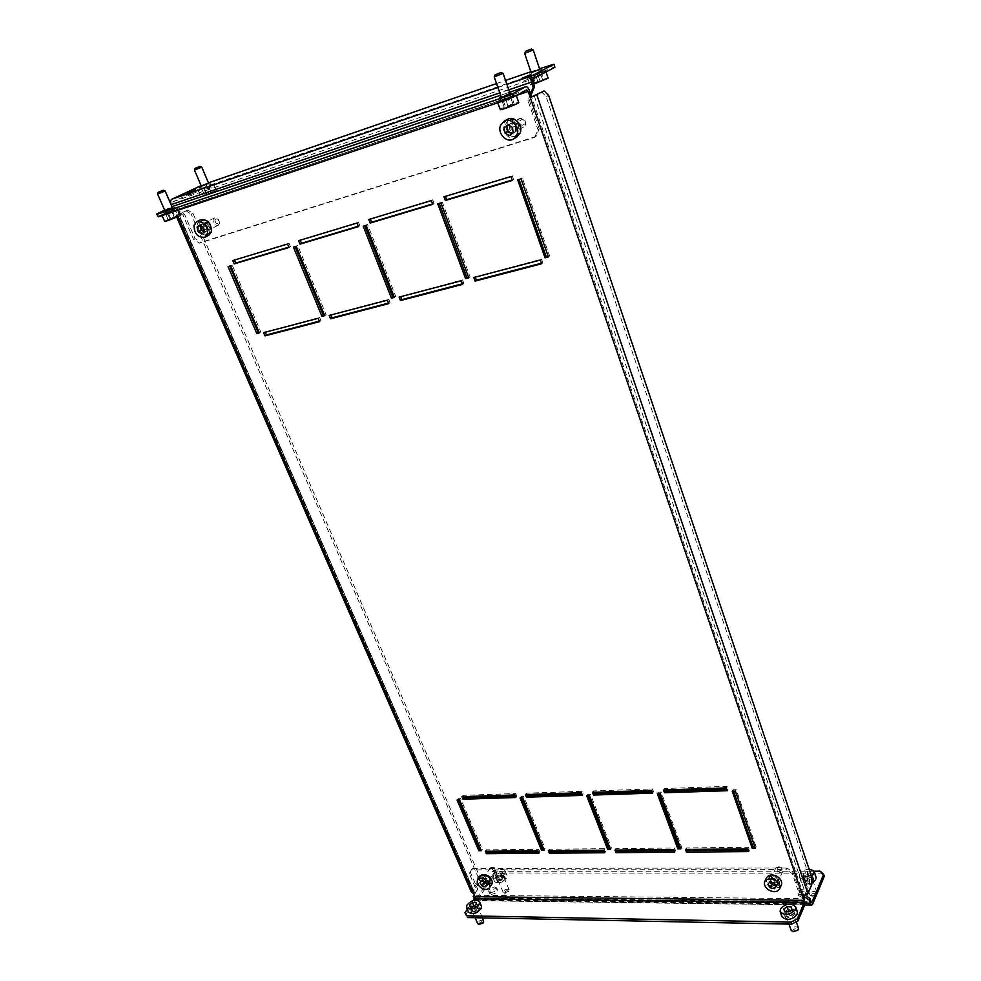 <?xml version="1.0" encoding="UTF-8"?>
<svg xmlns="http://www.w3.org/2000/svg" width="981" height="981" viewBox="0 0 981 981"><rect width="100%" height="100%" fill="white"/><g stroke="black" fill="none" stroke-linecap="round" stroke-linejoin="round"><path stroke-width="0.74" stroke-dasharray="4.91 3.68" d="M517.784 128.646C518.667 131.822 517.943 134.225 515.638 135.856L514.706 136.273C511.469 136.911 509.065 135.464 507.496 131.957L506.11 127.984C505.215 124.759 505.951 122.331 508.317 120.7C511.812 119.375 514.51 120.688 516.398 124.661L517.784 128.646L519.084 127.898C519.967 131.062 519.256 133.453 516.938 135.084L516.006 135.501C512.781 136.138 510.378 134.704 508.82 131.196L507.435 127.236C506.527 124.011 507.263 121.583 509.642 119.952C513.137 118.627 515.822 119.94 517.698 123.9L519.084 127.898M207.555 234.251L208.009 234.067C209.86 232.84 210.265 230.805 209.247 227.96L207.788 224.575C206.059 221.338 203.901 220.124 201.338 220.933C199.462 222.16 199.033 224.208 200.075 227.077L201.522 230.437C203.079 233.417 205.09 234.692 207.555 234.251M209.112 233.453L209.566 233.257C211.406 232.031 211.822 230.008 210.805 227.163L209.358 223.791C207.616 220.553 205.47 219.339 202.908 220.149C201.019 221.375 200.602 223.423 201.632 226.292L203.092 229.652C204.637 232.62 206.648 233.895 209.112 233.453M490.157 881.465L490.095 884.077L487.986 885.021L482.738 881.428L481.769 876.413C484.283 874.733 486.735 875.628 489.127 879.074L490.157 881.465L491.138 880.043L491.076 882.655L488.967 883.599L483.731 880.018L482.762 874.991C485.276 873.323 487.716 874.206 490.108 877.652L491.138 880.043M775.836 886.701L779.11 884.972L778.215 880.006C775.149 875.714 772.022 874.929 768.846 877.664L769.742 882.655L775.836 886.701M776.572 885.095L779.846 883.354L778.939 878.4C775.885 874.108 772.758 873.335 769.582 876.07L770.477 881.061L776.572 885.095M164.845 210.621L172.386 207.616M166.562 213.441L174.851 209.873L166.562 213.441M472.965 911.95L470.892 910.92C470.966 908.357 472.989 906.751 476.962 906.113L479.059 907.143C478.986 909.706 476.95 911.312 472.965 911.95M473.749 913.728L471.665 912.698C471.738 910.123 473.762 908.529 477.735 907.891L479.832 908.921C479.758 911.484 477.735 913.09 473.749 913.728M510.034 93.428L501.144 96.812M509.458 97.033L500.837 100.736L509.458 97.033M791.054 910.883C786.787 911.361 784.677 912.98 784.726 915.727L788.16 917.542C792.427 917.063 794.536 915.445 794.5 912.698L791.054 910.883M791.741 912.894C787.485 913.372 785.376 914.991 785.425 917.75L788.859 919.565C793.126 919.087 795.235 917.468 795.199 914.709L791.741 912.894M616.424 850.073L615.847 848.59L674.536 848.025L675.517 850.674L674.106 850.686M549.875 850.662L549.286 849.239L604.725 848.7L605.731 851.263L604.247 851.275M486.895 851.238L486.306 849.84L538.765 849.338L539.795 851.827L538.25 851.839M658.717 793.617L658.19 792.182L661.157 792.084L681.636 847.302L680.238 847.314M521.622 797.994L521.058 796.633L523.707 796.547L545.068 848.651L543.535 848.663M686.872 849.436L686.32 847.915L748.528 847.314L749.484 850.037L748.16 850.049M319.352 321.13L320.971 320.713L319.61 317.403L265.25 332.216M388.537 303.092L390.095 302.675L388.746 299.242L330.793 315.024M462.394 283.816L463.89 283.423L462.566 279.855L400.665 296.691M541.451 263.19L542.861 262.822L541.561 259.107L475.295 277.108M288.819 247.114L290.45 246.623L289.027 243.19L234.434 260.063M358.298 226.243L359.868 225.777L358.457 222.209L300.198 240.21M259.156 332.387L260.811 331.958L232.178 265.066L229.738 266.182M324.503 315.195L326.121 314.778L297.672 245.422L295.06 246.599M394.166 296.875L395.711 296.458L367.556 224.465L364.76 225.716M172.815 206.353L176.899 209.444L475.736 895.273L475.368 900.583L465.717 914.562M803.991 896.18L803.476 894.66L802.777 896.291M548.195 256.348L549.605 255.98L522.358 178.039L519.108 179.462M512.156 180.038L513.578 179.609L512.217 175.746L445.435 196.347M468.55 277.304L470.046 276.912L442.272 202.061L439.267 203.386M432.572 203.938L434.068 203.484L432.682 199.781L370.377 219.008M733.555 791.226L733.04 789.754L736.191 789.656L756.081 846.554L754.781 846.578M458.667 799.993L458.102 798.681L460.604 798.608L482.296 849.264L480.69 849.288M588.195 795.861L587.656 794.475L590.452 794.389L611.421 847.989L609.937 848.001M463.584 796.646L463.032 795.333L515.785 793.555L516.84 796.118L515.283 796.18M526.92 794.536L526.368 793.188L582.162 791.299L583.205 793.948L581.708 793.997M593.91 792.305L593.37 790.919L652.475 788.92L653.493 791.642L652.083 791.692M664.885 789.95L664.358 788.516L727.08 786.382L728.074 789.202L726.749 789.251M157.818 216.531L173.588 209.002L175.305 210.216L178.039 216.482M320.971 320.713L319.561 321.645M319.61 317.403L318.2 318.322M265.042 331.737L263.595 332.657M390.095 302.675L388.734 303.607M388.746 299.242L387.385 300.174M330.597 314.521L329.187 315.441M463.89 283.423L462.603 284.355M462.566 279.855L461.266 280.787M400.469 296.164L399.12 297.096M542.861 262.822L541.647 263.754M541.561 259.107L540.335 260.039M475.086 276.568L473.811 277.5M290.45 246.623L288.966 247.47M289.027 243.19L287.556 244.024M234.287 259.732L232.779 260.566M359.868 225.777L358.433 226.611M358.457 222.209L357.035 223.043M300.063 239.855L298.592 240.688M260.811 331.958L259.364 332.866M232.178 265.066L230.658 265.9M229.591 265.839L228.07 266.673M326.121 314.778L324.711 315.698M297.672 245.422L296.201 246.256M294.925 246.243L293.442 247.089M395.711 296.458L394.362 297.39M367.556 224.465L366.134 225.299M364.613 225.348L363.191 226.182M179.094 214.496L176.04 215.612L176.997 215.035L471.836 890.773L477.404 882.802L479.206 882.814L479.635 876.511L193.061 213.551L187.8 210.081L179.094 214.496M479.206 882.814L473.651 890.797L474.203 891.754L473.21 893.176M541.5 91.797L546.074 96.432L809.46 877.21L809.448 884.421L805.524 893.581L803.476 894.66L531.604 96.886M809.448 884.421L811.827 884.433M811.839 877.21L809.46 877.21M546.074 96.432L548.686 95.562M471.493 892.342L471.836 890.773M187.8 210.081L176.997 215.035M479.635 876.511L477.833 876.511L191.185 214.165L193.061 213.551M477.833 876.511L477.404 882.802M185.912 210.707L191.185 214.165M164.649 210.179L171.994 206.697M473.467 900.448L467.324 909.338M549.605 255.98L548.391 256.912M518.974 179.057L517.698 179.879M522.358 178.039L521.083 178.873M513.578 179.609L512.29 180.43M445.3 195.967L443.939 196.801M512.217 175.746L510.929 176.568M470.046 276.912L468.759 277.831M439.12 203.006L437.771 203.84M442.272 202.061L440.923 202.895M434.068 203.484L432.707 204.318M370.242 218.653L368.819 219.486M432.682 199.781L431.321 200.602M736.191 789.656L735.382 791.177M733.04 789.754L732.231 791.275M756.081 846.554L755.321 848.136M748.528 847.314L747.755 848.884M686.32 847.915L685.486 849.448M749.484 850.037L748.711 851.606M460.604 798.608L459.562 799.969M458.102 798.681L457.06 800.055M482.296 849.264L481.291 850.674M523.707 796.547L522.714 797.958M521.058 796.633L520.065 798.043M545.068 848.651L544.112 850.086M590.452 794.389L589.507 795.824M587.656 794.475L586.712 795.91M611.421 847.989L610.513 849.472M661.157 792.084L660.274 793.568M658.19 792.182L657.307 793.666M681.636 847.302L680.802 848.823M515.785 793.555L514.78 794.941M463.032 795.333L461.977 796.707M516.84 796.118L515.834 797.516M538.765 849.338L537.809 850.772M486.306 849.84L485.301 851.25M539.795 851.827L538.839 853.274M582.162 791.299L581.218 792.734M526.368 793.188L525.375 794.598M583.205 793.948L582.26 795.383M604.725 848.7L603.818 850.184M549.286 849.239L548.33 850.686M605.731 851.263L604.836 852.747M652.475 788.92L651.592 790.392M593.37 790.919L592.426 792.354M653.493 791.642L652.61 793.126M674.536 848.025L673.689 849.558M615.847 848.59L614.952 850.086M675.517 850.674L674.67 852.195M727.08 786.382L726.271 787.902M664.358 788.516L663.475 789.987M728.074 789.202L727.264 790.723M515.663 94.875L516.141 94.924C516.864 95.5 500.482 101.926 497.821 102.11L497.392 102.049C496.705 101.46 512.855 95.12 515.663 94.875M500.04 109.651C499.341 109.014 515.466 102.674 518.287 102.478L518.765 102.539M510.978 96.776L502.321 100.172L510.978 96.776M494.216 76.874L502.922 73.477M510.451 105.261L514.252 104.121L513.21 104.955L504.516 108.069L510.451 105.261L508.317 99.106L512.131 97.953L514.252 104.121M512.131 97.953L506.184 100.749L502.37 101.901L508.317 99.106M503.461 101.08L505.595 107.236M502.37 101.901L504.516 108.069M506.184 100.749L508.33 106.941M511.076 98.774L513.21 104.955M177.769 208.769C177.524 209.554 161.644 215.82 161.865 215.047L161.89 214.986C162.27 214.14 177.978 207.947 177.782 208.708L177.769 208.769M164.649 221.363L164.661 221.301C164.992 220.467 179.744 214.594 180.479 214.998M173.588 210.4L166.059 213.38L173.588 210.4M157.585 194.017L165.066 191.025M175.023 216.96L168.254 219.891L175.023 216.96L172.791 211.847L174.692 211.369L176.936 216.494M174.692 211.369L166.01 214.778L172.791 211.847M168.462 213.539L170.706 218.653M166.01 214.778L168.254 219.891M167.898 214.299L170.142 219.437M172.251 212.607L174.495 217.745M793.936 931.889L792.832 930.135C795.456 928.075 797.026 928.161 797.528 930.405L797.185 930.883M798.485 928.149C796.339 926.101 793.948 926.42 791.324 929.068L791.189 930.405M797.369 911.827C792.832 907.584 787.768 908.247 782.188 913.826L781.882 916.634M793.139 914.378L793.273 913.066C791.127 911.067 788.736 911.374 786.088 914.022L785.94 915.347C788.099 917.358 790.49 917.027 793.139 914.378M787.044 911.729L785.217 913.053L785.989 915.653L790.061 915.862L793.359 913.47L791.961 909.412M790.061 915.862L788.663 911.815M785.989 915.653L784.579 911.607M785.217 913.053L784.714 911.619M793.359 913.47L792.574 910.871L790.122 910.748M792.574 910.871L791.177 906.836M479.893 924.605L479.206 923.305C481.463 921.331 482.762 921.245 483.106 923.023M483.817 920.877C482.027 919.553 480.04 920.092 477.845 922.496L477.722 923.697M481.438 906.064C477.673 903.317 473.455 904.47 468.795 909.51L468.513 912.036M477.906 908.798L478.029 907.609C476.239 906.321 474.252 906.861 472.045 909.252L471.91 910.442C473.7 911.741 475.699 911.19 477.906 908.798M473.394 906.702L471.223 908.467L471.775 910.503L475.16 910.245L477.992 907.928L476.435 904.372M475.16 910.245L473.602 906.677M471.775 910.503L470.218 906.947M471.223 908.467L470.549 906.922M477.992 907.928L477.428 905.892L474.252 906.15M477.428 905.892L475.883 902.336M516.104 131.27L516.791 130.964C519.844 126.157 518.581 123.275 513.002 122.331L512.352 122.613C509.262 127.42 510.512 130.301 516.104 131.27M511.69 123.079C517.281 124.023 518.544 126.905 515.491 131.724L514.804 132.03C509.2 131.062 507.95 128.168 511.04 123.361L511.69 123.079M523.327 81.202L531.714 77.634L523.327 81.202M534.032 75.562L542.272 72.054L534.032 75.562M539.758 69.369L531.175 72.631M206.133 222.147C210.719 223.227 211.908 225.704 209.726 229.579L209.394 229.713C204.808 228.622 203.619 226.145 205.826 222.27L206.133 222.147M207.837 230.51L208.18 230.376C210.363 226.488 209.161 224.011 204.575 222.932L204.269 223.055C202.061 226.942 203.251 229.419 207.837 230.51M196.396 192.055L188.364 195.477L196.396 192.055M209.186 186.01L201.289 189.37L209.186 186.01M201.363 186.218L208.646 183.337M172.067 206.66L173.012 208.818L174.606 208.058L172.766 203.852L173.097 201.669L206.844 186.218L554.903 67.248M173.012 208.818L182.981 215.121L193.527 239.364L199.499 243.153L201.044 242.344L195.084 238.567L184.563 214.349L174.606 208.058M534.768 137.266L537.931 129.627L539.207 128.854L536.043 136.494L534.768 137.266L199.499 243.153M530.562 93.82L527.925 100.381L537.931 129.627M536.043 136.494L201.044 242.344M539.207 128.854L529.225 99.657L531.028 95.194M206.844 186.218L205.789 183.741L208.438 182.834M496.533 83.557L505.546 80.454M530.868 71.736L539.55 68.744M205.789 183.741L201.105 185.617M199.008 186.451L200.075 188.928M551.199 64.721L552.205 67.714M527.925 100.381L529.225 99.657M195.084 238.567L193.527 239.364M182.981 215.121L184.563 214.349M519.783 120.822C522.861 118.394 524.541 119.412 524.823 123.851C521.745 126.267 520.065 125.249 519.783 120.822M525.448 124.979C525.926 119.964 523.94 117.818 519.489 118.542L517.882 120.43C517.428 125.458 519.427 127.591 523.879 126.831L525.448 124.979M507.324 119.412L503.866 123.459C500.273 131.344 509.961 141.607 516.717 137.095M515.761 130.62C516.227 125.556 514.216 123.398 509.728 124.109L508.109 126.009C507.68 131.098 509.703 133.257 514.179 132.484L515.761 130.62M511.653 133.894L513.112 132.864M511.898 134.041L509.262 135.574M515.736 131.331L515.172 125.948L510.745 123.287L508.379 124.967M510.745 123.287L508.109 124.795M515.172 125.948L512.548 127.469M214.9 219.903C217.083 217.954 218.493 218.849 219.119 222.577C216.936 224.514 215.526 223.619 214.9 219.903M219.413 223.643C219.388 219.597 217.684 217.721 214.324 217.99L213.073 219.621C213.122 223.668 214.814 225.544 218.187 225.25L219.413 223.643M200.565 219.756L197.904 223.227C198.052 231.847 201.694 235.845 208.83 235.207M207.849 229.554C207.8 225.483 206.084 223.582 202.699 223.852L201.461 225.483C201.522 229.566 203.239 231.455 206.623 231.173L207.849 229.554M204.269 232.019L204.87 232.399L207.616 230.241L204.489 231.835M204.87 232.399L201.743 233.993M207.616 230.241L206.684 225.716L202.981 223.374L200.467 225.348M202.981 223.374L199.83 224.956M206.684 225.716L203.545 227.31M486.748 874.721L485.166 875.432C484.663 877.787 485.963 879.344 489.053 880.092L490.635 879.381C491.125 877.026 489.826 875.469 486.748 874.721M488.072 881.514C484.97 880.766 483.682 879.209 484.185 876.855L485.754 876.143C488.845 876.891 490.144 878.449 489.654 880.803L488.072 881.514M490.819 892.575L488.734 891.57C488.808 889.105 490.782 887.572 494.657 886.947L496.754 887.952C496.68 890.405 494.694 891.95 490.819 892.575M491.579 894.329L489.482 893.311C489.556 890.858 491.53 889.313 495.405 888.688L497.514 889.706C497.428 892.158 495.454 893.703 491.579 894.329M498.777 880.913L496.68 879.908C496.766 877.517 498.716 876.008 502.542 875.383L504.651 876.389C504.565 878.78 502.603 880.288 498.777 880.913M499.513 882.642L497.428 881.649C497.502 879.258 499.452 877.737 503.278 877.124L505.387 878.118C505.301 880.521 503.351 882.029 499.513 882.642M776.486 881.146C773.126 880.533 771.618 878.951 771.949 876.401L774.389 875.101C777.737 875.702 779.257 877.284 778.939 879.847L776.486 881.146M773.653 876.707L771.213 877.995C770.882 880.558 772.39 882.14 775.75 882.753L778.203 881.453C778.522 878.89 777.013 877.308 773.653 876.707M804.113 889.007C799.981 889.485 797.921 891.042 797.945 893.654L801.354 895.408C805.499 894.93 807.559 893.372 807.547 890.76L804.113 889.007M804.788 890.981C800.655 891.471 798.595 893.017 798.62 895.641L802.029 897.394C806.174 896.916 808.234 895.371 808.221 892.747L804.788 890.981M809.766 875.874C805.683 876.364 803.647 877.885 803.672 880.423L807.069 882.14C811.152 881.661 813.2 880.141 813.188 877.59L809.766 875.874M810.429 877.848C806.345 878.326 804.322 879.847 804.334 882.397L807.731 884.114C811.827 883.636 813.862 882.115 813.85 879.565L810.429 877.848M804.162 896.671L799.037 893.274L792.341 873.691L786.173 869.607L786.897 868.001L793.053 872.072L799.748 891.655L805.732 895.616M471.37 869.865L469.261 873.446L472.376 868.467L471.37 869.865L786.173 869.607M474.031 895.052L476.729 890.601L469.261 873.446M812.697 904.041L477.404 899.884L476.079 900.717L474.399 899.111M472.376 868.467L786.897 868.001M811.201 902.017L476.116 898.461L474.203 894.991L477.71 889.178L470.267 872.035M820.288 871.214L820.95 873.188L499.488 873.004L498.753 871.275L493.296 874.01L494.032 875.726L499.488 873.004M820.95 873.188L824.31 876.303M477.404 899.884L494.032 875.726M813.997 871.214L498.753 871.275M476.643 898.13L493.296 874.01M473.222 896.413L474.203 894.991M476.729 890.601L477.71 889.178M793.053 872.072L792.341 873.691M799.037 893.274L799.748 891.655M493.002 870.221C491.236 868.308 491.444 867.327 493.615 867.265L495.368 868.528C496.055 870.564 495.27 871.128 493.002 870.221M494.412 867.756L493.063 867.118L490.561 867.695L492.131 871.557L495.981 871.619L495.687 869.019L494.412 867.756M480.175 876.058C478.887 878.731 480.003 881.465 483.535 884.249C487.116 886.395 489.85 886.444 491.726 884.421M487.067 878.351L483.192 878.265L484.786 882.152L488.661 882.238L487.067 878.351M486.233 883.599L487.594 883.918L488.918 881.723L486.784 878.731L484.798 881.588M488.918 881.723L486.944 884.592M487.594 883.918L485.62 886.787M486.784 878.731L483.326 877.921L482.027 880.116L482.726 881.097M482.027 880.116L481.536 880.828M483.326 877.921L481.34 880.779M778.644 870.037C776.658 867.278 777.43 866.321 780.95 867.179C782.936 869.951 782.164 870.895 778.644 870.037M781.17 867.253L775.971 867.682L777.712 871.533C780.079 872.796 781.82 872.649 782.912 871.091L781.17 867.253M766.602 877.652C765.609 880.546 766.848 883.28 770.318 885.831C775.37 888.553 779.061 888.259 781.391 884.948M775.713 879.197C773.322 877.909 771.569 878.044 770.477 879.601L772.231 883.464C774.634 884.752 776.376 884.617 777.479 883.059L775.713 879.197M775.885 885.438L777.884 882.998L775.64 879.614L774.156 882.839M777.884 882.998L776.412 886.223M769.386 881.171L769.889 881.944L771.385 878.706L767.89 884.396M775.64 879.614L771.385 878.706M545.105 70.779L545.62 70.791C546.282 71.27 530.721 77.352 527.986 77.683L527.508 77.671C526.883 77.18 542.235 71.172 545.105 70.779M533.725 84.182L530.01 85.028C529.372 84.489 544.7 78.492 547.57 78.149L548.097 78.173M540.605 72.594L532.266 75.856L540.605 72.594M524.627 53.305L533.014 50.043M539.967 80.871L542.8 80.442L534.375 83.495L539.967 80.871L537.956 74.912L541.696 73.734L543.707 79.706M541.696 73.734L536.092 76.346L532.34 77.511L537.956 74.912M533.296 76.8L535.307 82.76M532.34 77.511L534.375 83.495M536.092 76.346L538.115 82.33M540.776 74.446L542.8 80.442M213.784 184.379L198.456 190.486L213.784 184.379M216.396 190.535L201.093 196.641L216.396 190.535M209.762 185.998L202.503 188.892L209.762 185.998M194.496 170.02L201.755 167.162M210.449 192.681L204.6 195.28L210.449 192.681L208.328 187.702L210.817 186.93L212.938 191.92M210.817 186.93L204.943 189.529L208.328 187.702M204.158 189.37L206.28 194.348M202.454 190.289L204.6 195.28M204.943 189.529L207.089 194.532M209.137 187.849L211.271 192.852M811.618 895.812C811.508 893.63 812.918 892.882 815.836 893.593L815.714 895.236L811.618 895.812M816.56 892.06C812.955 890.871 810.711 891.778 809.84 894.782L811.422 895.984L816.376 894.513L816.56 892.06M815.971 876.781L815.125 875.493C811.348 871.496 798.914 876.548 800.901 881.269L801.71 882.508C804.224 884.384 807.608 884.445 811.827 882.692M809.141 869.203C802.568 869.902 799.27 872.305 799.245 876.401L800.055 877.639C803.255 879.773 807.155 879.516 811.728 876.904M811.594 877.345C807.988 876.18 805.744 877.088 804.849 880.067L805.242 880.656C808.847 881.833 811.091 880.926 811.986 877.946L811.594 877.345M810.134 872.158L806.848 871.52L803.181 873.433L803.096 876.045L806.701 876.744L810.38 874.831L810.429 873.029M811.778 876.168L808.185 875.469L804.518 877.382L804.432 879.994L808.037 880.705L811.716 878.78L810.453 872.219M811.716 878.78L810.38 874.831M808.037 880.705L806.701 876.744M804.432 879.994L803.096 876.045M804.518 877.382L803.181 873.433M808.185 875.469L806.848 871.52M504.639 892.968C505.117 891.042 506.404 890.392 508.501 891.018L508.403 891.974L504.639 892.968M509.102 889.669C506.147 888.7 504.197 889.632 503.228 892.452L504.271 893.176L508.955 891.091L509.102 889.669M506.809 875.052C504.675 871.128 492.339 876.977 494.363 880.95L494.51 881.232C496.57 885.218 509.016 879.344 506.969 875.371L506.809 875.052M504.982 870.76C502.861 866.848 490.5 872.698 492.523 876.658L492.67 876.94C494.718 880.901 507.177 875.027 505.154 871.067L504.982 870.76M503.572 876.683C500.629 875.726 498.655 876.658 497.674 879.467L497.747 879.601C500.69 880.558 502.652 879.626 503.645 876.818L503.572 876.683M501.45 874.463L502.198 872.158L499.587 871.545L496.227 873.237L495.454 875.543L498.066 876.156L501.45 874.463L502.934 877.946L503.682 875.641L502.198 872.158M503.682 875.641L501.07 875.027L497.71 876.707L496.95 879.025L499.562 879.638L502.934 877.946M499.562 879.638L498.066 876.156M496.95 879.025L495.454 875.543M497.71 876.707L496.227 873.237M501.07 875.027L499.587 871.545M210.805 227.163L209.247 227.96M779.87 881.085L779.147 882.704M475.736 895.273L804.849 898.682M529.519 90.767L176.899 209.444M516.141 94.924L175.305 210.216M534.228 95.819L805.524 893.581M473.651 890.797L178.885 214.398M509.617 92.239L500.617 95.28L509.617 92.214M526.638 89.896L173.502 209.039M804.825 904.764L475.368 900.583M769.545 878.375L768.81 879.969M778.939 878.4L778.215 880.006M770.477 881.061L769.742 882.655M482.701 877.627L481.708 879.05M490.108 877.652L489.127 879.074M483.731 880.018L482.738 881.428M203.092 229.652L201.522 230.437M201.632 226.292L200.075 227.077M209.358 223.791L207.788 224.575M508.82 131.196L507.496 131.957M507.435 127.236L506.11 127.984M517.698 123.9L516.398 124.661M508.783 89.823L499.783 92.888M532.781 81.411L172.766 203.852M497.894 87.468L506.907 84.378M173.097 201.669L532.953 78.897M474.497 899.332L805.205 903.354M475.478 897.909L811.115 901.784M516.938 135.084L515.638 135.856M209.566 233.257L208.009 234.067M491.076 882.655L490.095 884.077M779.846 883.354L779.11 884.972M164.796 213.883L163.668 211.307M471.665 912.698L470.892 910.92M500.837 100.736L499.758 97.646M785.425 917.75L784.726 915.727M176.678 217.095L176.04 215.612M473.516 891.422L178.505 214.631M526.711 89.872L173.588 209.002M795.199 914.709L794.5 912.698M512.683 96.236L511.604 93.134M479.832 908.921L479.059 907.143M174.851 209.873L173.735 207.31M769.582 876.07L768.846 877.664M482.762 874.991L481.769 876.413M202.908 220.149L201.338 220.933M509.642 119.952L508.317 120.7M510.218 93.98L511.199 96.8M501.34 97.364L502.321 100.172M497.392 102.049L497.661 102.833M165.016 211.001L166.059 213.38M172.558 207.997L173.6 210.375M177.782 208.708L178.383 210.093M796.278 921.76L793.273 913.066M788.982 924.09L785.94 915.347M482.517 917.873L478.029 907.609M475.098 917.726L471.91 910.442M515.491 131.724L516.791 130.964M530.684 74.605L531.714 77.634M541.267 69.062L542.272 72.054M208.18 230.376L209.726 229.579M197.12 189.063L198.199 191.589M209.934 183.03L211.001 185.532M200.222 186.868L201.289 189.37M187.273 192.963L188.364 195.477M204.269 223.055L205.826 222.27M529.826 73.416L530.844 76.395M519.108 79.007L520.138 82.036M511.04 123.361L512.352 122.613M519.489 118.542L509.728 124.109M523.879 126.831L514.179 132.484M214.324 217.99L202.699 223.852M218.187 225.25L206.623 231.173M484.185 876.855L485.166 875.432M489.482 893.311L488.734 891.57M497.428 881.649L496.68 879.908M771.213 877.995L771.949 876.401M798.62 895.641L797.945 893.654M804.334 882.397L803.672 880.423M476.079 900.717L804.763 904.923M476.116 898.461L811.63 902.422M813.85 879.565L813.188 877.59M808.221 892.747L807.547 890.76M778.203 881.453L778.939 879.847M505.387 878.118L504.651 876.389M497.514 889.706L496.754 887.952M489.654 880.803L490.635 879.381M490.561 867.695L483.192 878.265M495.981 871.619L488.661 882.238M775.971 867.682L770.477 879.601M782.912 871.091L777.479 883.059M545.62 70.791L546.012 71.969M539.918 69.847L540.85 72.606M531.334 73.109L532.266 75.856M527.508 77.671L530.01 85.028M213.833 184.403L216.445 190.572M208.794 183.68L209.787 186.01M201.51 186.562L202.503 188.892M198.456 190.486L201.093 196.641M800.901 881.269L799.245 876.401M809.84 894.782L804.849 880.067M816.952 892.673L811.986 877.946M815.714 895.236L816.376 894.513M812.415 896.205L811.422 895.984M494.363 880.95L492.523 876.658M503.228 892.452L497.674 879.467M509.176 889.816L503.645 876.818M506.969 875.371L505.154 871.067M508.403 891.974L508.955 891.091M505.289 893.348L504.271 893.176"/><path stroke-width="1.47" d="M172.386 207.616L164.845 210.621M501.144 96.812L499.758 97.646L502.959 96.849L510.034 93.428M674.106 850.686L616.853 851.177L616.424 850.073M604.247 851.275L550.304 851.741L549.875 850.662M538.25 851.839L487.349 852.281L486.895 851.238M680.238 847.314L678.693 847.326L658.717 793.617M543.535 848.663L542.444 848.675L521.622 797.994M748.16 850.049L687.301 850.564L686.872 849.436M265.25 332.216L266.415 334.95L319.352 321.13M330.793 315.024L331.958 317.844L388.537 303.092M400.665 296.691L401.805 299.622L462.394 283.816M475.295 277.108L476.423 280.161L541.451 263.19M234.434 260.063L235.71 263.067L288.819 247.114M300.198 240.21L301.474 243.313L358.298 226.243M229.738 266.182L258.236 332.633L259.156 332.387M295.06 246.599L323.374 315.502L324.503 315.195M364.76 225.716L392.78 297.231L394.166 296.875M466.588 915.788L464.945 912.784L466.588 915.788L791.029 922.115L797.295 918.841L804.138 902.753L804.15 900.325L530.304 97.597L531.604 96.886L529.519 90.767C528.416 87.898 527.165 86.561 525.755 86.745L512.646 93.747L513.725 96.874L505.681 100.136L158.346 216.826L156.69 213.968L164.649 210.179M797.295 918.841L797.994 920.865L804.825 904.764L803.991 896.18M519.108 179.462L546.245 256.863L548.195 256.348M445.435 196.347L446.674 199.707L512.156 180.038M439.267 203.386L466.907 277.733L468.55 277.304M370.377 219.008L371.64 222.233L432.572 203.938M754.781 846.578L752.967 846.591L733.555 791.226M480.69 849.288L479.807 849.288L458.667 799.993M609.937 848.001L608.637 848.013L588.195 795.861M515.283 796.18L464.099 797.847L463.584 796.646M581.708 793.997L527.422 795.775L526.92 794.536M652.083 791.692L594.4 793.58L593.91 792.305M726.749 789.251L665.363 791.262L664.885 789.95M370.217 223.079L432.707 204.318L431.321 200.602L368.819 219.486L370.217 223.079L371.64 222.233M465.619 278.665L468.759 277.831L440.923 202.895L437.771 203.84L465.619 278.665L466.907 277.733M445.325 200.529L512.29 180.43L510.929 176.568L443.939 196.801L445.325 200.529L446.674 199.707M545.031 257.795L548.391 256.912L521.083 178.873L517.698 179.879L545.031 257.795L546.245 256.863M536.865 94.936L807.915 893.605L811.827 884.433L811.839 877.21L548.686 95.562L544.124 90.926L530.304 97.597L528.207 91.478L526.711 89.872L513.725 96.874M178.039 216.482L474.743 896.695L473.467 900.448M391.431 298.163L394.362 297.39L366.134 225.299L363.191 226.182L391.431 298.163L392.78 297.231M321.964 316.422L324.711 315.698L296.201 246.256L293.442 247.089L321.964 316.422L323.374 315.502M256.789 333.552L259.364 332.866L230.658 265.9L228.07 266.673L256.789 333.552L258.236 332.633M300.002 244.146L358.433 226.611L357.035 223.043L298.592 240.688L300.002 244.146L301.474 243.313M234.201 263.901L288.966 247.47L287.556 244.024L232.779 260.566L234.201 263.901L235.71 263.067M475.135 281.093L541.647 263.754L540.335 260.039L473.811 277.5L475.135 281.093L476.423 280.161M400.469 300.554L462.603 284.355L461.266 280.787L399.12 297.096L400.469 300.554L401.805 299.622M330.56 318.776L388.734 303.607L387.385 300.174L329.187 315.441L330.56 318.776L331.958 317.844M264.968 335.87L319.561 321.645L318.2 318.322L263.595 332.657L264.968 335.87L266.415 334.95M752.194 848.16L732.231 791.275L735.382 791.177L755.321 848.136L752.194 848.16L752.967 846.591M686.467 852.097L685.486 849.448L747.755 848.884L748.711 851.606L686.467 852.097L687.301 850.564M478.802 850.699L457.06 800.055L459.562 799.969L481.291 850.674L478.802 850.699L479.807 849.288M541.487 850.11L520.065 798.043L522.714 797.958L544.112 850.086L541.487 850.11L542.444 848.675M607.73 849.497L586.712 795.91L589.507 795.824L610.513 849.472L607.73 849.497L608.637 848.013M677.846 848.847L657.307 793.666L660.274 793.568L680.802 848.823L677.846 848.847L678.693 847.326M463.057 799.221L461.977 796.707L514.78 794.941L515.834 797.516L463.057 799.221L464.099 797.847M486.343 853.691L485.301 851.25L537.809 850.772L538.839 853.274L486.343 853.691L487.349 852.281M526.429 797.185L525.375 794.598L581.218 792.734L582.26 795.383L526.429 797.185L527.422 795.775M549.36 853.188L548.33 850.686L603.818 850.184L604.836 852.747L549.36 853.188L550.304 851.741M593.468 795.027L592.426 792.354L651.592 790.392L652.61 793.126L593.468 795.027L594.4 793.58M615.958 852.661L614.952 850.086L673.689 849.558L674.67 852.195L615.958 852.661L616.853 851.177M664.493 792.734L663.475 789.987L726.271 787.902L727.264 790.723L664.493 792.734L665.363 791.262M531.604 96.886L544.124 90.926M807.915 893.605L802.777 896.291M473.21 893.176L471.493 892.342L176.678 217.095M171.994 206.697L172.815 206.353M156.69 213.968L158.346 216.826M505.681 100.136L504.59 97.009L157.218 214.25M504.59 97.009L512.646 93.747M467.324 909.338L464.945 912.784M797.994 920.865L791.728 924.151L791.029 922.115M467.373 917.566L791.728 924.151M495.295 74.764L501.107 72.471L495.295 74.764M502.922 73.477L494.216 76.874L501.34 97.364M528.207 91.478L516.325 95.476L518.765 102.539C519.501 103.177 503.155 109.59 500.482 109.713L497.661 102.833M158.272 192.227L163.324 190.24L158.272 192.227L157.585 194.017M165.066 191.025L157.573 194.042L165.016 211.001M180.479 214.998L180.516 215.097C180.296 215.918 164.44 222.184 164.649 221.363L162.098 215.575M163.324 190.24L165.151 191.025L172.558 207.997M788.982 924.09L791.189 930.405L792.967 931.705L797.835 930.196L798.485 928.149L796.278 921.76M780.14 911.656L781.882 916.634C786.431 920.865 791.495 920.19 797.075 914.586L797.369 911.827L795.64 906.836C791.115 902.618 786.051 903.293 780.447 908.86L780.14 911.656C784.69 915.862 789.754 915.175 795.358 909.583L795.64 906.836M797.835 930.196L793.053 931.717M788.663 911.815L791.961 909.412L791.177 906.836L787.105 906.64L783.807 909.019L784.579 911.607L788.663 911.815M784.714 911.619L783.807 909.019M790.122 910.748L787.044 911.729M788.503 910.675L787.105 906.64M475.098 917.726L477.722 923.697L478.875 924.445L483.694 922.066L482.517 917.873M466.588 907.646L468.513 912.036C472.302 914.758 476.521 913.593 481.168 908.541L481.438 906.064L479.525 901.674C475.76 898.952 471.542 900.104 466.87 905.132L466.588 907.646C470.377 910.368 474.596 909.191 479.255 904.139L479.525 901.674M483.106 923.023L478.924 924.458M473.602 906.677L476.435 904.372L475.883 902.336L472.499 902.618L469.666 904.911L470.218 906.947L473.602 906.677M470.549 906.922L469.666 904.911M474.252 906.15L473.394 906.702M474.056 906.162L472.499 902.618M522.297 78.161L530.684 74.605L522.297 78.161M531.175 72.631L539.758 69.369M195.317 189.541L187.273 192.963L195.317 189.541M208.646 183.337L201.363 186.218M172.067 206.66L171.172 204.612C170.216 201.976 170.498 200.149 171.994 199.143L201.105 185.617M506.907 84.378L531.91 75.819C530.696 76.825 530.549 78.921 531.481 82.11L533.223 87.235L530.562 93.82M531.91 75.819L553.909 64.243L554.903 67.248L532.953 78.897L532.781 81.411L534.522 86.536L531.028 95.194M208.438 182.834L496.533 83.557M505.546 80.454L530.868 71.736M539.55 68.744L553.909 64.243M533.223 87.235L534.522 86.536M513.492 138.995L516.717 137.095L520.016 133.183C523.67 125.409 514.13 115.047 507.324 119.412L504.05 121.252L500.592 125.31C496.987 133.22 506.711 143.533 513.492 138.995L516.791 135.084C520.445 127.285 510.868 116.874 504.05 121.252M509.262 135.574L513.112 132.864L512.548 127.469L508.109 124.795L504.259 127.518L504.847 132.901L509.262 135.574M508.379 124.967L506.907 126.009L507.484 131.38L511.653 133.894M507.484 131.38L504.847 132.901M506.907 126.009L504.259 127.518M204.98 237.194L208.83 235.207L211.418 231.81C211.332 223.227 207.714 219.204 200.565 219.756L196.678 221.694L194.017 225.176C194.177 233.821 197.831 237.831 204.98 237.194L207.567 233.797C207.469 225.176 203.84 221.154 196.678 221.694M201.743 233.993L204.489 231.835L203.545 227.31L199.83 224.956L197.083 227.126L198.039 231.639L201.743 233.993M200.467 225.348L201.179 230.044L204.269 232.019M201.179 230.044L198.039 231.639M200.234 225.544L197.083 227.126M805.205 903.354L810.416 903.427L809.288 900.067L809.975 898.437L811.115 901.784L812.023 902.03L823.648 874.329L820.288 871.214L813.997 871.214M474.399 899.111L473.222 896.413L474.031 895.052M809.288 900.067L804.162 896.671M805.732 895.616L809.975 898.437M810.416 903.427L811.728 905.009L812.697 904.041L824.31 876.303L823.648 874.329M489.298 887.964L491.726 884.421C492.989 881.735 491.861 879.013 488.33 876.229C484.761 874.108 482.039 874.046 480.175 876.058L477.71 879.565C476.423 882.25 477.551 884.985 481.095 887.78C484.688 889.926 487.422 889.988 489.298 887.964C490.561 885.279 489.421 882.544 485.889 879.761C482.309 877.627 479.574 877.566 477.71 879.565M486.944 884.592L484.798 881.588L481.34 880.779L480.04 882.974L482.174 885.978L485.62 886.787L486.944 884.592M482.726 881.097L484.16 883.108L486.233 883.599M484.16 883.108L482.174 885.978M481.536 880.828L480.04 882.974M779.588 888.945L781.391 884.948C782.348 882.066 781.097 879.344 777.651 876.806C772.611 874.108 768.92 874.378 766.602 877.652L764.763 881.612C763.77 884.506 765.008 887.241 768.491 889.816C773.568 892.551 777.259 892.256 779.588 888.945C780.545 886.051 779.294 883.329 775.836 880.779C770.772 878.069 767.081 878.338 764.763 881.612M776.412 886.223L774.156 882.839L769.901 881.919L767.89 884.396L770.146 887.78L774.401 888.688L776.412 886.223M769.889 881.944L771.618 884.543L775.885 885.438M775.873 885.463L774.401 888.688M771.618 884.543L770.146 887.78M525.706 51.245L531.297 49.05L525.706 51.245M533.014 50.043L524.847 53.305L525.546 51.245M546.012 71.969L548.097 78.173L533.725 84.182M195.145 168.327L200.014 166.39L195.133 168.315L194.496 170.02M200.014 166.39L201.779 167.175L194.471 170.069L201.51 186.562M811.728 876.904L814.328 871.901L813.482 870.625L809.141 869.203M811.827 882.692C815.064 880.963 816.45 878.988 815.971 876.781L814.328 871.901M810.429 873.029L810.134 872.158M474.743 896.695L804.15 900.325M525.583 86.819L509.617 92.239L525.755 86.745M172.595 206.415L500.604 95.267L172.398 206.501M474.596 898.817L804.138 902.753M531.481 82.11L508.783 89.823M499.783 92.888L171.172 204.612M171.994 199.143L497.894 87.468M812.023 902.03L811.201 902.017M501.107 72.471L503.13 73.465L510.218 93.98M495.16 74.752L494.216 76.874M178.383 210.093L180.541 215.035M483.032 923.146L483.584 922.263M804.763 904.923L811.728 905.009M531.297 49.05L533.235 50.019L539.918 69.847M524.627 53.317L531.334 73.109M201.779 167.175L208.794 183.68"/></g></svg>
